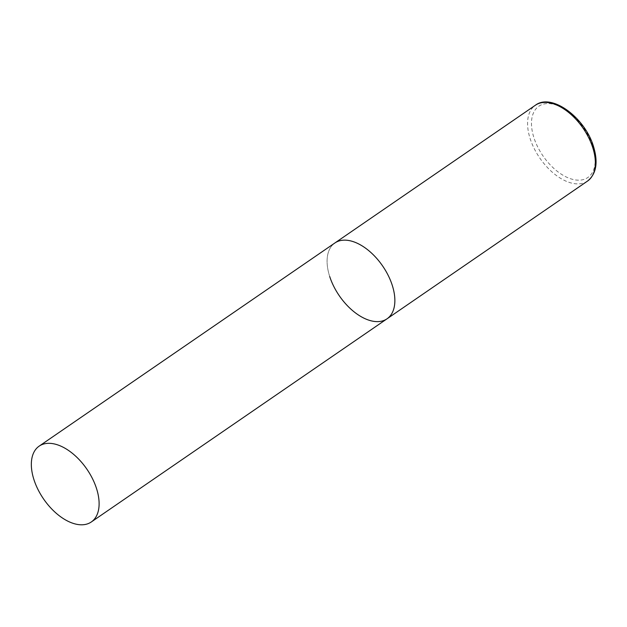 <?xml version="1.0" encoding="UTF-8"?>
<svg xmlns="http://www.w3.org/2000/svg" width="627" height="627" viewBox="0 0 627 627"><rect width="100%" height="100%" fill="white"/><g stroke="black" fill="none" stroke-linecap="round" stroke-linejoin="round"><path stroke-width="0.47" stroke-dasharray="3.13 2.35" d="M329.716 276.546A46.014 26.287 55.5 0 1 334.92 242.955A46.014 26.287 -124.5 0 0 333.729 286.312A46.014 26.287 -124.5 0 0 374.06 321.4A46.014 26.287 -124.5 0 0 387.031 318.814M587.515 181.085A46.014 26.287 55.5 0 1 530.199 138.81A46.014 26.287 55.5 0 1 535.403 105.226M592.711 145.95A43.255 24.712 55.5 0 1 575.625 179.957A43.255 24.712 55.5 0 1 533.945 137.791A43.255 24.712 55.5 0 1 551.031 103.792A43.255 24.712 55.5 0 1 592.711 145.95"/><path stroke-width="0.94" d="M39.164 446.134A46.014 26.287 -124.5 0 0 37.981 489.491A46.014 26.287 -124.5 0 0 78.312 524.572A46.014 26.287 -124.5 0 0 91.283 521.985A46.014 26.287 -124.5 0 0 92.467 478.628A46.014 26.287 -124.5 0 0 52.135 443.548A46.014 26.287 -124.5 0 0 39.164 446.134L535.403 105.226A46.014 26.287 55.5 0 1 592.719 147.494A46.014 26.287 55.5 0 1 587.515 181.085L387.031 318.814A46.014 26.287 -124.5 0 0 388.223 275.457A46.014 26.287 -124.5 0 0 347.891 240.368A46.014 26.287 -124.5 0 0 334.92 242.955A46.014 26.287 55.5 0 1 392.236 285.222A46.014 26.287 55.5 0 1 387.031 318.814A46.014 26.287 55.5 0 1 329.716 276.546M587.515 181.085C596.355 173.969 598.338 162.409 593.471 146.389C584.967 117.641 551.682 92.71 535.403 105.226M387.031 318.814L91.283 521.985"/></g></svg>
